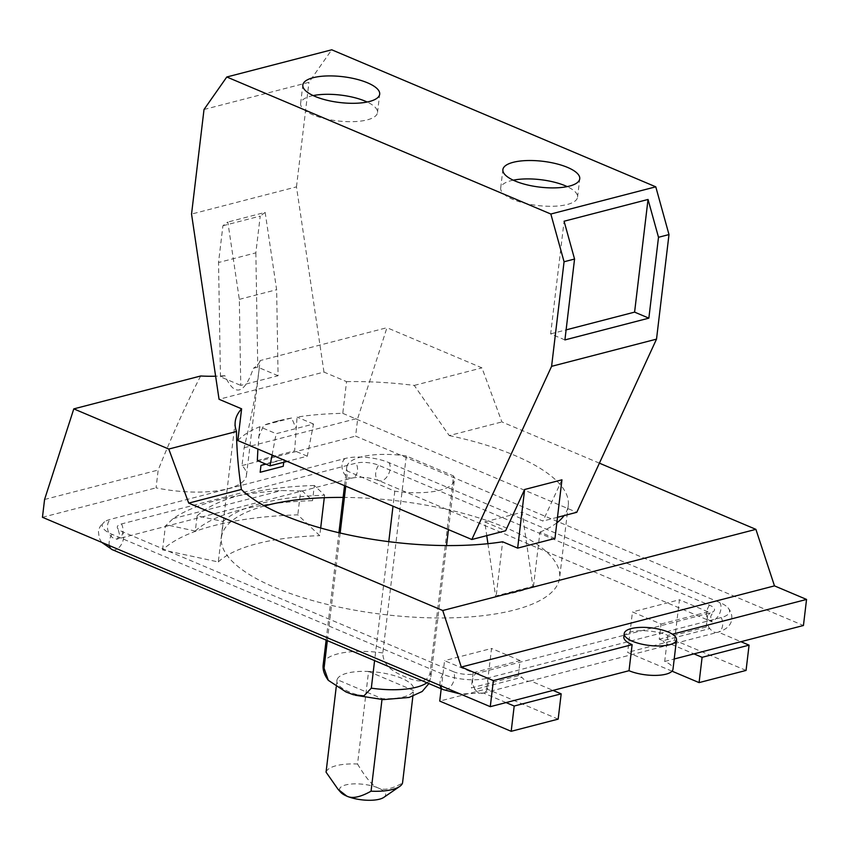 <?xml version="1.0" encoding="UTF-8"?>
<svg xmlns="http://www.w3.org/2000/svg" width="849" height="849" viewBox="0 0 849 849"><rect width="100%" height="100%" fill="white"/><g stroke="black" fill="none" stroke-linecap="round" stroke-linejoin="round"><path stroke-width="0.64" stroke-dasharray="4.25 3.18" d="M383.78 797.402A23.22 7.8 6.8 0 0 378.304 787.989A23.22 7.8 6.8 0 0 345.692 784.932A23.22 7.8 6.8 0 0 340.704 792.266M336.215 687.043L337.095 679.614A38.693 13 6.8 0 0 382.092 698.642L381.986 699.565M412.869 696.307L413.569 690.481A38.693 13 6.8 0 1 403.455 696.944A38.693 13 6.8 0 1 382.092 698.642L337.095 679.614A38.693 13 6.8 0 1 347.209 673.151A38.693 13 6.8 0 1 368.572 671.453L357.535 764.004A38.693 13 6.8 0 0 336.172 765.702A38.693 13 6.8 0 0 326.058 772.155M357.535 764.004C365.866 778.087 372.785 786.078 378.304 787.989C383.727 790.706 391.803 789.05 402.532 783.033M368.572 671.453L413.569 690.481A38.693 13 6.8 0 0 368.572 671.453M513.242 180.19A38.704 13 6.8 0 0 510.992 180.699A38.704 13 6.8 0 0 500.698 188.011A38.704 13 6.8 0 0 524.311 203.113A38.704 13 6.8 0 0 567.259 204.492A38.704 13 6.8 0 0 577.553 197.18A38.704 13 6.8 0 0 567.206 186.621M313.175 95.587A38.704 13 6.8 0 0 310.936 96.107A38.704 13 6.8 0 0 300.631 103.419A38.704 13 6.8 0 0 324.254 118.51A38.704 13 6.8 0 0 367.192 119.889A38.704 13 6.8 0 0 377.497 112.577A38.704 13 6.8 0 0 367.15 102.018M222.916 225.749L260.229 216.081L255.846 252.853L218.533 262.521L222.916 225.749L227.84 222.056L239.322 299.357L240.766 385.404L278.079 375.736L276.636 289.689L265.153 212.388L227.84 222.056M265.153 212.388L260.229 216.081M564.914 339.918L550.651 333.88L564.086 221.228M550.651 333.88L566.113 329.879M406.3 455.966L382.814 652.945C382.941 667.229 396.377 673.013 404.793 676.759C413.251 680.145 426.718 685.737 430.072 672.928L453.557 475.949L406.3 455.966A54.187 18.211 6.8 0 0 361.165 456.921A54.187 18.211 6.8 0 0 346.742 467.162A54.187 18.211 6.8 0 0 347.538 471.195L394.796 491.178A54.187 18.211 6.8 0 0 439.931 490.234A54.187 18.211 6.8 0 0 454.353 479.993A54.187 18.211 6.8 0 0 453.557 475.949M623.835 636.909A26.319 8.84 -173.2 0 1 630.839 631.932A26.319 8.84 -173.2 0 1 667.802 635.402L672.419 634.203M200.682 375.99C187.056 402.235 172.888 433.584 158.179 470.038L156.057 487.846A70.785 23.783 6.8 0 0 227.617 488.801A70.785 23.783 6.8 0 0 246.454 475.419A70.785 23.783 6.8 0 0 242.007 465.57L244.13 447.763C251.591 416.413 256.653 389.638 259.338 367.415L260.081 360.592L386.964 327.703L357.737 418.313L355.614 436.121L803.441 625.501M244.13 447.763L357.737 418.313M44.572 499.488L158.179 470.038M278.079 375.736L257.767 367.15L253.342 368.296C248.906 381.36 244.257 388.545 239.407 389.871C234.557 391.06 229.708 386.327 224.879 375.672L220.453 376.818L240.766 385.404M220.453 376.818L218.533 262.521M239.322 299.357L276.636 289.689M255.846 252.853L257.767 367.15M257.332 460.508L294.645 450.83L297.065 417.082A170.299 57.212 -173.2 0 1 342.773 413.357L346.551 381.626L323.978 372.085L219.053 399.285M323.978 372.085L296.481 186.876L191.545 214.075M204.015 109.5L308.951 82.311L331.736 49.794M296.481 186.876L308.951 82.311M394.796 491.178L393.013 506.174M388.778 541.662L374.589 660.607M327.332 640.624L340.162 533.023M345.745 486.19L347.538 471.195M487.931 543.678L495.583 596.03L532.896 586.351L522.061 512.234L484.747 521.912L486.753 535.634M561.953 479.823L542.957 521.074L522.061 512.234M557.485 517.306L542.957 521.074M272.062 455.022L276.18 433.701L313.493 424.033L307.296 456.178L287.142 461.4M307.296 456.178L294.645 450.83M42.45 517.296L156.057 487.846M667.802 635.402L664.693 661.467A26.319 8.84 -173.2 0 1 672.992 669.203M664.693 661.467L674.212 658.994M599.394 463.161L501.897 421.932L481.945 367.872L386.964 327.703M242.007 465.57L355.614 436.121M260.081 360.592A70.785 23.783 -173.2 0 1 253.342 368.296M224.879 375.672A70.785 23.783 -173.2 0 1 215.625 376.203M486.689 678.34L721.236 617.552A31.148 10.464 6.8 0 0 728.007 607.799A31.148 10.464 6.8 0 0 719.708 602.503L388.863 462.599A31.148 10.464 6.8 0 0 345.108 458.492L110.572 519.291A31.148 10.464 6.8 0 0 104.66 521.774A31.148 10.464 6.8 0 0 112.089 534.329L442.945 674.244A31.148 10.464 6.8 0 0 486.689 678.34A10.581 7.556 75.5 0 1 488.069 686.204A10.581 7.556 75.5 0 1 483.643 692.986A29.45 9.891 -173.2 0 1 483.474 693.028L460.254 693.973M195.302 531.049A204.641 68.758 -173.2 0 1 312.538 500.666L302.276 490.945L169.269 525.425L195.302 531.049L197.106 515.874L223.128 521.498L218.299 561.953L162.552 549.908A236.096 79.328 -173.2 0 1 297.808 514.844L319.765 535.655L320.678 528.014M218.299 561.953A177.112 59.504 -173.2 0 1 319.765 535.655M672.026 671.166L627.634 652.393L632.463 611.938L661.042 624.026L659.227 639.191L662.867 640.73L709.679 628.6A17.744 5.964 6.8 0 0 709.849 628.557C712.417 631.943 715.261 633.142 718.35 632.155L740.933 641.706M746.059 670.434L674.615 640.22L627.634 652.393M506.057 702.579L483.474 693.028C480.385 694.015 477.541 692.816 474.973 689.43A17.744 5.964 6.8 0 0 475.143 689.388L521.944 677.258A10.581 7.556 -104.5 0 0 529.84 681.057A10.581 7.556 -104.5 0 0 530.455 680.856L553.028 690.407M558.164 719.135L486.71 688.921L439.74 701.094M530.455 680.856L483.643 692.986M441.204 688.783L444.558 660.639L473.137 672.726L520.119 660.554L518.304 675.719L521.944 677.258M518.304 675.719L471.333 687.892L474.973 689.43M313.493 424.033L297.065 417.082M342.773 413.357L576.768 512.308M346.551 381.626A170.299 57.212 -173.2 0 1 414.248 385.414L449.238 435.579L501.897 421.932M414.248 385.414L481.945 367.872M554.959 538.457L539.953 532.1L533.459 586.595A170.299 57.212 -173.2 0 1 516.425 592.114A170.299 57.212 -173.2 0 1 496.145 596.263L502.64 541.779M532.896 586.351L533.459 586.595M495.583 596.03L496.145 596.263M484.747 521.912L505.643 530.742M449.238 435.579A170.299 57.212 -173.2 0 1 568.257 505.452A170.299 57.212 -173.2 0 1 564.097 515.587M556.817 522.867A170.299 57.212 -173.2 0 1 539.953 532.1M237.837 440.557A170.299 57.212 -173.2 0 1 259.752 426.76L276.18 433.701M259.752 426.76L257.905 449.036M258.478 437.373L263.742 425.232A170.299 57.212 -173.2 0 1 274.705 421.783L278.886 420.701A170.299 57.212 -173.2 0 1 291.621 418.005L295.792 427.694M291.621 418.005L263.742 425.232M274.705 421.783L278.886 420.701M283.715 462.291L284.054 459.436A170.299 57.212 6.8 0 0 271.892 462.164A170.299 57.212 6.8 0 0 265.504 463.957M284.054 459.436L265.928 464.138M661.042 624.026L708.013 611.842L706.209 627.018L709.849 628.557M706.209 627.018L659.227 639.191M728.007 607.799C731.021 611.556 732.252 615.27 731.7 618.953C731.339 625.002 726.691 629.47 717.766 632.346L718.35 632.155A29.45 9.891 -173.2 0 1 718.19 632.197L671.379 644.327L693.962 653.879M671.379 644.327A10.581 7.556 75.5 0 1 670.763 644.529A10.581 7.556 75.5 0 1 662.867 640.73M162.552 549.908L165.396 526.03L173.047 518.643A236.096 79.328 -173.2 0 1 281.486 490.531L300.652 490.977L297.808 514.844M173.047 518.643L281.486 490.531M453.186 671.591L122.341 531.676A16.035 5.391 -173.2 0 1 118.064 528.948A16.035 5.391 -173.2 0 1 121.545 523.929L356.092 463.14A16.035 5.391 -173.2 0 1 378.622 465.252L709.467 605.157A16.035 5.391 -173.2 0 1 713.287 611.63A16.035 5.391 -173.2 0 1 710.252 612.904L475.705 673.703A16.035 5.391 -173.2 0 1 453.186 671.591A10.581 6.495 112.9 0 1 454.406 677.98A10.581 6.495 112.9 0 1 446.054 689.738A10.581 6.495 112.9 0 1 443.114 689.59M300.652 490.977L302.276 490.945M324.286 497.705L324.594 495.2L314.342 485.49L312.538 500.666M223.128 521.498A177.112 59.504 -173.2 0 1 324.594 495.2M169.269 525.425L165.396 526.03M314.342 485.49A204.641 68.758 6.8 0 0 197.106 515.874M674.615 640.22L679.433 599.765L632.463 611.938M708.013 611.842L679.433 599.765M473.137 672.726L471.333 687.892M486.71 688.921L491.539 648.466L444.558 660.639M520.119 660.554L491.539 648.466M264.495 505.94A170.299 57.212 6.8 0 0 221.419 537.523A170.299 57.212 6.8 0 0 325.347 603.936A170.299 57.212 6.8 0 0 514.292 610.028A170.299 57.212 6.8 0 0 559.618 577.851A170.299 57.212 6.8 0 0 343.134 497.408M382.814 652.945A54.187 18.211 6.8 0 0 337.679 653.9A54.187 18.211 6.8 0 0 323.257 664.141M426.92 682.745A54.187 18.211 6.8 0 0 430.868 676.971A54.187 18.211 6.8 0 0 430.072 672.928M721.236 617.552A10.581 7.556 75.5 0 1 722.605 625.405A10.581 7.556 75.5 0 1 718.19 632.197M442.945 674.244A10.581 6.495 112.9 0 0 440.069 681.705A10.581 6.495 112.9 0 0 440.185 685.493M112.089 534.329A10.581 6.495 112.9 0 0 109.213 541.789A10.581 6.495 112.9 0 0 109.341 545.578M121.545 523.929A10.581 7.556 75.5 0 1 122.925 531.792A10.581 7.556 75.5 0 1 117.884 538.775A10.581 7.556 75.5 0 1 107.547 525.287A10.581 7.556 75.5 0 1 110.572 519.291M112.27 549.674A10.581 6.495 112.9 0 0 115.209 549.823A10.581 6.495 112.9 0 0 123.561 538.075A10.581 6.495 112.9 0 0 122.341 531.676M475.143 689.388A10.581 7.556 75.5 0 1 472.681 679.699A10.581 7.556 75.5 0 1 475.705 673.703M709.679 628.6A10.581 7.556 75.5 0 1 707.228 618.9A10.581 7.556 75.5 0 1 710.252 612.904M719.708 602.503A10.581 6.495 -67.1 0 1 720.928 608.903A10.581 6.495 -67.1 0 1 712.576 620.651A10.581 6.495 -67.1 0 1 709.637 620.502A10.581 6.495 -67.1 0 1 706.591 612.617A10.581 6.495 -67.1 0 1 709.467 605.157M345.108 458.492A10.581 7.556 -104.5 0 0 342.083 464.488A10.581 7.556 -104.5 0 0 352.431 477.987A10.581 7.556 -104.5 0 0 357.461 470.993A10.581 7.556 -104.5 0 0 356.092 463.14M388.863 462.599A10.581 6.495 -67.1 0 1 390.084 468.988A10.581 6.495 -67.1 0 1 381.732 480.746A10.581 6.495 -67.1 0 1 378.792 480.598A10.581 6.495 -67.1 0 1 375.746 472.713A10.581 6.495 -67.1 0 1 378.622 465.252M500.698 188.011L502.884 169.63M577.553 197.18L579.75 178.789M300.631 103.419L302.828 85.027M377.497 112.577L379.694 94.197M355.285 695.246L353.364 694.694M446.532 545.567L430.868 676.971L428.883 683.572M448.442 529.617L454.353 479.993M326.122 640.114L338.921 532.737M344.535 485.67L346.742 467.162M246.454 475.419L259.338 367.415M101.678 542.341L99.269 538.213L98.442 531.739C98.781 528.036 100.851 524.714 104.66 521.774M529.84 681.057L670.763 644.529M168.41 525.68L116.663 539.189C117.077 539.688 118.011 538.043 119.454 534.244L118.064 528.948M568.257 505.452L559.618 577.851M235.226 421.688L221.419 537.523M301.904 491.083L352.431 477.987C360.528 476.491 369.315 477.361 378.792 480.598L712.247 621.903C711.738 622.317 711.218 620.502 710.687 616.448L713.287 611.63"/><path stroke-width="1.27" d="M381.986 699.565L371.055 791.183C360.326 797.211 352.25 798.867 346.838 796.15L338.072 789.326L340.704 792.266A23.22 7.8 6.8 0 0 346.838 796.15A23.22 7.8 6.8 0 0 379.439 799.206A23.22 7.8 6.8 0 0 383.78 797.402L399.646 786.482A38.693 13 6.8 0 0 402.532 783.033L412.869 696.307M371.055 791.183A38.693 13 6.8 0 0 392.418 789.485A38.693 13 6.8 0 0 399.646 786.482M338.072 789.326L326.058 772.155L336.215 687.043M567.206 186.621A38.704 13 6.8 0 0 513.242 180.19M367.15 102.018A38.704 13 6.8 0 0 313.175 95.587M569.446 186.101A38.704 13 -173.2 0 1 526.507 184.721A38.704 13 -173.2 0 1 502.884 169.63A38.704 13 -173.2 0 1 513.189 162.318A38.704 13 -173.2 0 1 556.127 163.698A38.704 13 -173.2 0 1 579.75 178.789A38.704 13 -173.2 0 1 569.446 186.101M369.389 101.509A38.704 13 -173.2 0 1 326.451 100.118A38.704 13 -173.2 0 1 302.828 85.027A38.704 13 -173.2 0 1 313.132 77.715A38.704 13 -173.2 0 1 356.071 79.095A38.704 13 -173.2 0 1 379.694 94.197A38.704 13 -173.2 0 1 369.389 101.509M564.086 221.228L648.031 199.462L658.506 237.285L648.859 318.152L564.914 339.918L574.561 259.041L564.086 221.228M566.113 329.879L634.596 312.124L648.031 199.462M634.596 312.124L648.859 318.152M374.589 660.607L371.31 688.168L363.945 695.872L353.354 694.715L346.031 691.988L328.319 680.325L324.053 668.184L327.332 640.624M631.242 628.578A26.319 8.84 6.8 0 0 624.227 633.545A26.319 8.84 6.8 0 0 640.295 643.807A26.319 8.84 6.8 0 0 669.49 644.752A26.319 8.84 6.8 0 0 676.504 639.785A26.319 8.84 6.8 0 0 660.437 629.512A26.319 8.84 6.8 0 0 631.242 628.578M493.386 680.611L490.276 706.676L42.45 517.296L44.572 499.488L73.799 408.878L168.781 449.047L188.722 503.107L442.732 610.516L461.304 667.049L493.386 680.611L632.123 644.646A26.319 8.84 -173.2 0 1 623.835 636.909L624.227 633.545M672.419 634.203L806.55 599.436L774.468 585.874L755.907 529.351L599.394 463.161M461.304 667.049L774.468 585.874M517.646 548.125L554.959 538.457L561.953 479.823L524.64 489.491L517.646 548.125L502.64 541.779A170.299 57.212 -173.2 0 1 241.381 489.459C238.293 468.988 236.659 449.662 236.489 431.494A170.299 57.212 -173.2 0 1 235.226 421.688A170.299 57.212 -173.2 0 1 241.615 408.825L237.837 440.557L471.832 539.508L551.595 366.333L564.065 261.757L550.842 214.022L655.778 186.822L331.736 49.794L226.8 76.994L204.015 109.5L191.545 214.075L219.053 399.285L241.615 408.825M442.732 610.516L755.907 529.351M73.799 408.878L200.682 375.99A70.785 23.783 -173.2 0 0 215.625 376.203M226.8 76.994L550.842 214.022M655.778 186.822L668.991 234.568L658.506 237.285M574.561 259.041L564.065 261.757M551.595 366.333L656.521 339.133L668.991 234.568M393.013 506.174L388.778 541.662M340.162 533.023L345.745 486.19M486.753 535.634L487.931 543.678M656.521 339.133L576.768 512.308L557.485 517.306M524.64 489.491L505.643 530.742L471.832 539.508M287.142 461.4L269.982 465.857L272.062 455.022M269.982 465.857L257.332 460.508L257.905 449.036M490.276 706.676L629.024 670.71L632.123 644.646M676.504 639.785L672.992 669.203A26.319 8.84 -173.2 0 1 665.987 674.18A26.319 8.84 -173.2 0 1 629.024 670.71M674.212 658.994L803.441 625.501L806.55 599.436M740.933 641.706L749.073 645.144L746.059 670.434L699.088 682.607L672.026 671.166M749.073 645.144L702.102 657.317L699.088 682.607M553.028 690.407L561.178 693.845L558.164 719.135L511.183 731.307L439.74 701.094L441.204 688.783M561.178 693.845L514.197 706.028L511.183 731.307M506.057 702.579L514.197 706.028M188.722 503.107L241.381 489.459M564.097 515.587A170.299 57.212 -173.2 0 1 556.817 522.867M168.781 449.047L236.489 431.494M265.504 463.957A170.299 57.212 6.8 0 0 260.972 465.422L260.155 472.267L283.248 466.281L283.715 462.291M265.928 464.138L260.972 465.422M260.155 472.267L283.248 466.281M693.962 653.879L702.102 657.317M320.678 528.014L324.286 497.705M343.134 497.408A170.299 57.212 6.8 0 0 266.745 505.346A170.299 57.212 6.8 0 0 264.495 505.94M371.31 688.168A54.187 18.211 6.8 0 0 416.445 687.212A54.187 18.211 6.8 0 0 426.92 682.745M328.308 680.325C324.116 674.69 322.429 669.299 323.257 664.141A54.187 18.211 6.8 0 0 324.053 668.184M440.185 685.493A10.581 6.495 112.9 0 0 443.114 689.59L460.254 693.973M109.341 545.578A10.581 6.495 112.9 0 0 112.27 549.674L443.114 689.59M428.883 683.572L422.186 691.489L409.069 697.443L383.26 699.629L355.285 695.246M446.532 545.567L448.442 529.617M323.257 664.141L326.122 640.114M338.921 532.737L344.535 485.67M101.678 542.341L112.27 549.674"/></g></svg>
